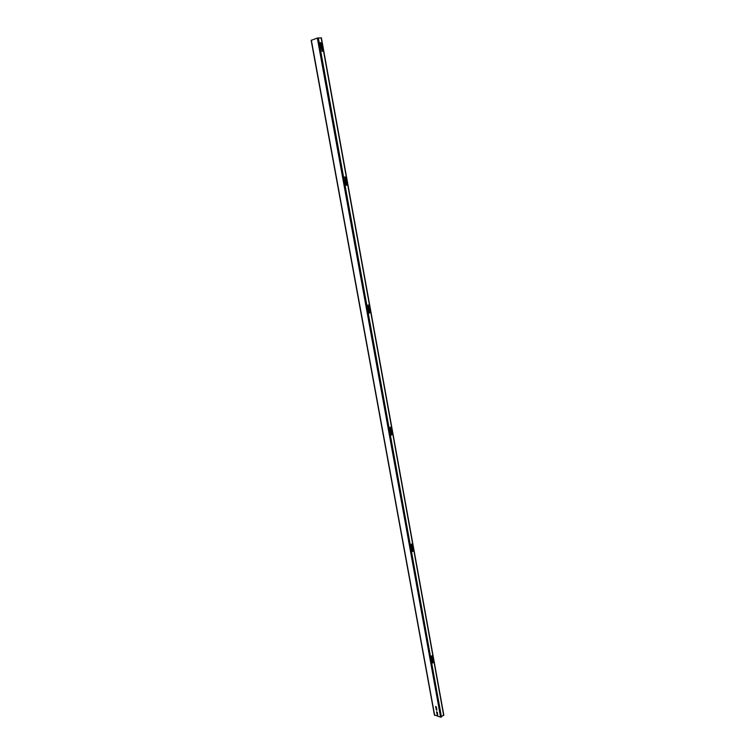 <?xml version="1.0" encoding="UTF-8"?>
<svg xmlns="http://www.w3.org/2000/svg" width="755" height="755" viewBox="0 0 755 755"><rect width="100%" height="100%" fill="white"/><g stroke="black" fill="none" stroke-linecap="round" stroke-linejoin="round"><path stroke-width="1.13" d="M322.206 51.482L322.602 50.708L321.252 43.233L320.479 42.525L320.186 43.271L322.206 51.482L321.026 43.309L320.375 42.582M432.568 662.928L433.03 662.003L431.775 655.736M432.398 662.616L432.926 662.928L433.247 662.059L431.888 655.736L431.313 656.661L432.398 662.616M412.428 551.48L412.862 550.584L411.494 543.987M412.192 551.093L412.749 551.48L413.079 550.622L411.607 543.977L411.06 544.874L412.192 551.093M345.818 184.748L346.46 185.381L346.828 184.579L345.545 177.453L344.893 176.83L345.818 184.748M368.968 312.532L369.572 313.07L369.941 312.249L368.166 304.897L367.732 305.728L368.968 312.532M391.392 434.974L391.779 434.125L390.278 427.16M391.071 434.512L391.647 434.974L391.996 434.134L390.382 427.151L389.891 428.019L391.071 434.512M437.815 715.381L436.654 711.786M437.475 715.504L436.541 711.833L437.381 712.531L437.475 715.504M436.852 710.106L435.692 706.501M436.513 710.219L435.578 706.538L436.418 707.237L436.513 710.219M443.629 715.06L440.599 717.212L317.317 38.043L311.362 40.298M440.599 717.212L434.578 714.957M436.89 713.541L437.532 713.381L437.305 712.314M317.317 38.043L321.177 37.901M369.384 313.07L368.062 304.916M346.347 185.381L344.79 176.868M434.663 715.372L311.343 40.147M436.89 709.983L436.343 707.02M437.022 713.447L436.72 711.786M436.362 709.842L435.758 706.501M441.486 717.061L318.327 37.854M443.685 715.495L321.13 37.75M434.455 715.193L311.154 40.26M321.366 37.788L443.836 715.24"/></g></svg>

